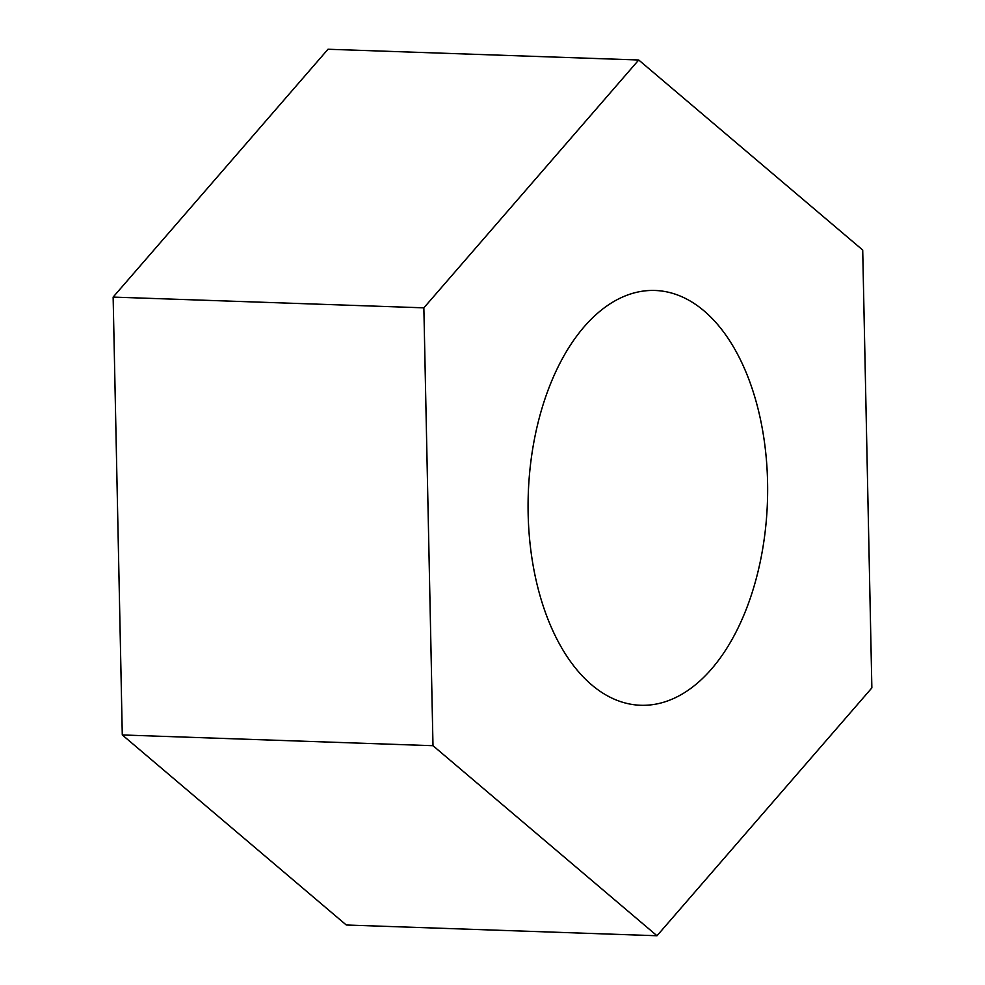 <?xml version="1.0" encoding="UTF-8"?>
<svg xmlns="http://www.w3.org/2000/svg" width="985" height="985" viewBox="0 0 985 985"><rect width="100%" height="100%" fill="white"/><g stroke="black" fill="none" stroke-linecap="round" stroke-linejoin="round"><path stroke-width="1.48" d="M542.045 408.098A207.527 119.628 -88 0 1 655.025 290.476A207.527 119.628 -88 0 1 753.673 587.651A207.527 119.628 -88 0 1 640.681 705.272A207.527 119.628 -88 0 1 542.045 408.098M656.995 935.75L346.289 925.001L122.288 734.958L113.14 297.088L328.005 49.25L638.711 59.999L862.712 250.042L871.86 687.912L656.995 935.75L432.994 745.707L423.858 307.837L638.711 59.999M122.288 734.958L432.994 745.707M113.14 297.088L423.858 307.837"/></g></svg>
